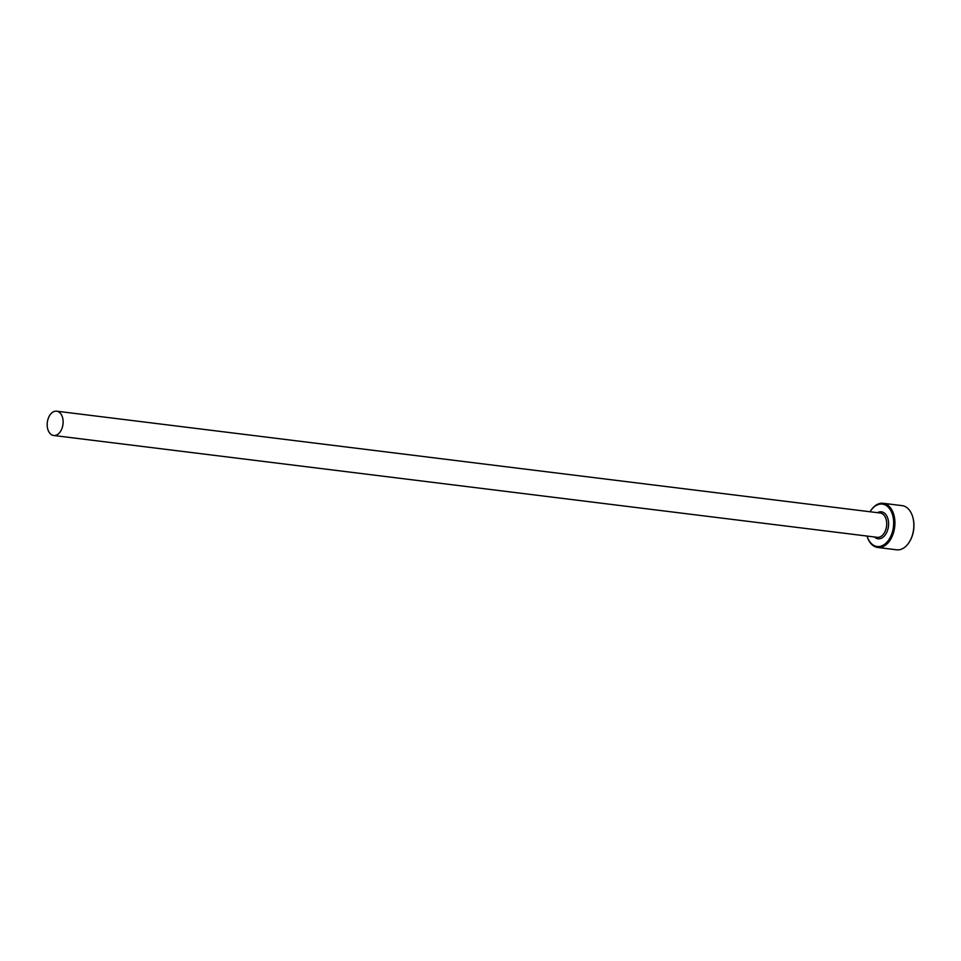 <?xml version="1.0" encoding="UTF-8"?>
<svg xmlns="http://www.w3.org/2000/svg" width="961" height="961" viewBox="0 0 961 961"><rect width="100%" height="100%" fill="white"/><g stroke="black" fill="none" stroke-linecap="round" stroke-linejoin="round"><path stroke-width="1.44" d="M892.156 513.63A21.37 13.766 -83 0 0 870.065 511.757A22.259 14.343 97 0 1 883.159 503.288A22.259 14.343 97 0 1 893.346 513.234A22.259 14.343 97 0 1 892.012 536.682A22.259 14.343 97 0 1 877.705 547.47A22.259 14.343 97 0 1 867.519 537.523A22.259 14.343 97 0 1 867.05 536.058A21.37 13.766 -83 0 0 867.351 536.959A21.37 13.766 -83 0 0 886.054 543.085A21.37 13.766 -83 0 0 892.156 513.63M877.705 547.47L896.625 549.812A22.259 14.343 -83 0 0 909.863 541.115A22.259 14.343 -83 0 0 912.818 517.282A22.259 14.343 -83 0 0 912.277 515.564A22.259 14.343 -83 0 0 902.091 505.63L883.159 503.288M62.261 416.654A12.241 7.88 -83 0 0 56.651 411.188A12.241 7.88 -83 0 0 48.783 417.122A12.241 7.88 -83 0 0 48.05 430.023A12.241 7.88 -83 0 0 53.648 435.489A12.241 7.88 -83 0 0 61.516 429.555A12.241 7.88 -83 0 0 62.261 416.654M912.878 517.535A21.37 13.766 97 0 1 912.95 517.787A21.37 13.766 97 0 1 910.127 540.659A21.37 13.766 97 0 1 909.995 540.887M56.651 411.188L880.24 513.018A12.241 7.88 97 0 1 885.85 518.484A12.241 7.88 97 0 1 885.105 531.385A12.241 7.88 97 0 1 877.237 537.319L53.648 435.489M877.501 512.681A13.574 8.745 97 0 1 887.64 517.883A13.574 8.745 97 0 1 885.465 534.592A13.574 8.745 97 0 1 874.498 536.983"/></g></svg>
